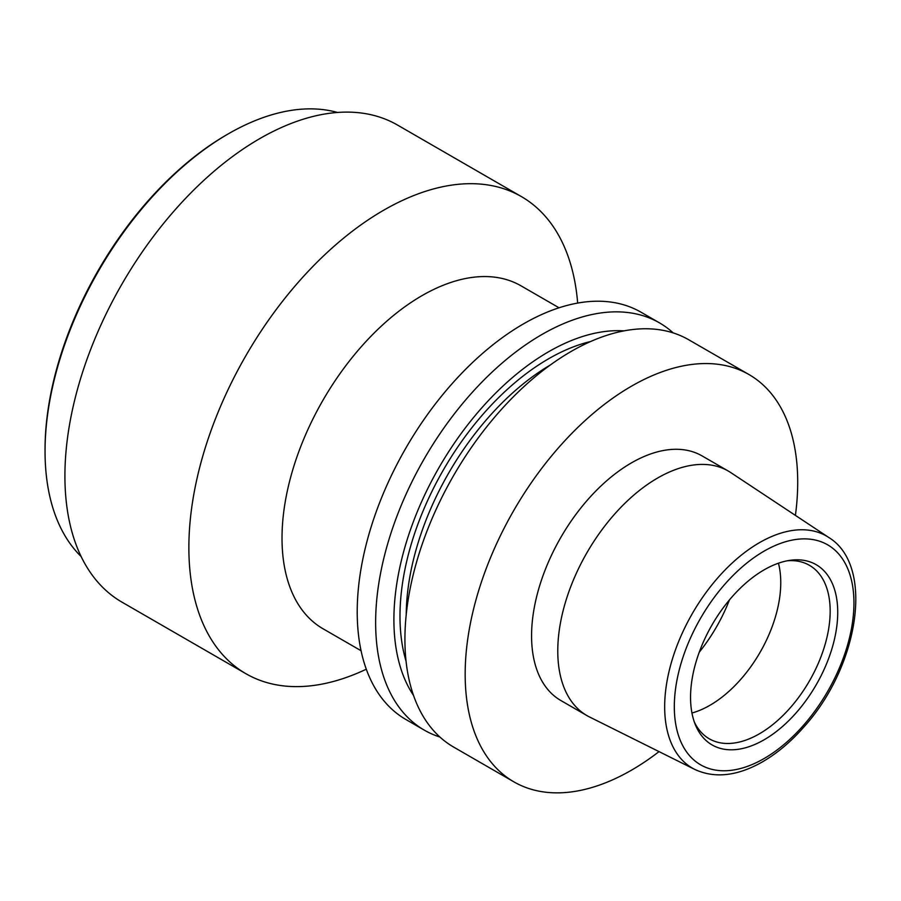 <?xml version="1.0" encoding="UTF-8"?>
<svg xmlns="http://www.w3.org/2000/svg" width="901" height="901" viewBox="0 0 901 901"><rect width="100%" height="100%" fill="white"/><g stroke="black" fill="none" stroke-linecap="round" stroke-linejoin="round"><path stroke-width="1.35" d="M828.774 537.48L730.711 472.552A141.22 81.541 120 0 0 728.256 471.032A141.22 81.541 120 0 0 587.024 552.561A141.22 81.541 120 0 0 587.024 715.642A141.22 81.541 120 0 0 589.569 717.005L694.84 769.454C713.761 778.171 735.002 776.347 758.563 764.014C774.736 755.387 789.963 742.908 804.244 726.578C858.799 666.188 874.939 565.637 828.774 537.48A134.012 77.373 120 0 0 724.719 570.322A134.012 77.373 120 0 0 664.668 706.812A134.012 77.373 120 0 0 694.84 769.454M728.256 471.032L702.048 455.895A141.22 81.541 120 0 0 560.816 537.435A141.22 81.541 120 0 0 560.827 700.505L587.024 715.642M795.403 515.395A235.15 135.758 120 0 0 797.712 482.204A235.15 135.758 120 0 0 749.001 374.557A235.15 135.758 120 0 0 513.863 510.326A235.15 135.758 120 0 0 513.863 781.843A235.15 135.758 120 0 0 659.025 751.614M749.001 374.557L688.758 339.778A235.15 135.758 120 0 0 453.62 475.537A235.15 135.758 120 0 0 453.62 747.064L513.863 781.843M623.999 330.881A218.774 126.309 120 0 0 439.215 467.225A218.774 126.309 120 0 0 413.525 695.437M673.205 332.908A235.15 135.758 120 0 0 659.487 322.873A235.15 135.758 120 0 0 424.337 458.632A235.15 135.758 120 0 0 424.337 730.159A235.15 135.758 120 0 0 439.891 737.029M659.487 322.873L641.062 312.23A235.15 135.758 120 0 0 405.912 448A235.15 135.758 120 0 0 405.912 719.516L424.337 730.159M559.048 307.793L521.015 285.831A197.995 114.314 120 0 0 323.02 400.145A197.995 114.314 120 0 0 323.02 628.763L361.064 650.725M577.665 303.074A275.469 159.049 120 0 0 521.386 196.587A275.469 159.049 120 0 0 245.917 355.625A275.469 159.049 120 0 0 245.917 673.711A275.469 159.049 120 0 0 366.29 669.206M521.386 196.587L397.442 125.014A275.469 159.049 120 0 0 121.962 284.063A275.469 159.049 120 0 0 121.973 602.15L245.917 673.711M691.957 713.006A100.157 57.822 120 0 0 780.762 582.643A100.157 57.822 120 0 0 778.441 563.204M694.344 722.039A100.157 57.822 120 0 0 709.267 738.797A100.157 57.822 120 0 0 786.449 711.959A100.157 57.822 120 0 0 830.17 611.16A100.157 57.822 120 0 0 809.425 565.31A100.157 57.822 120 0 0 787.451 560.76M837.727 612.331A104.066 60.085 120 0 0 790.391 560.276A104.066 60.085 120 0 0 712.105 624.776A104.066 60.085 120 0 0 695.392 724.821A104.066 60.085 120 0 0 777.484 730.666A104.066 60.085 120 0 0 837.727 612.331M337.515 112.467A259.184 149.645 120 0 0 228.313 133.844A259.184 149.645 120 0 0 98.727 270.649A259.184 149.645 120 0 0 45.05 451.277A259.184 149.645 120 0 0 81.135 556.536M45.05 451.277L45.05 449.453A256.943 148.35 -60 0 1 98.265 270.379A256.943 148.35 -60 0 1 226.737 134.756L228.313 133.844M550.365 364.961A205.766 118.797 120 0 0 406.227 614.628M590.651 341.513A210.17 121.342 120 0 0 399.988 616.183A210.17 121.342 120 0 0 406.058 661.233M699.232 652.245A117.806 68.014 120 0 0 729.461 599.897M674.32 706.677A127.018 73.33 120 0 0 809.042 718.705A127.018 73.33 120 0 0 809.042 539.08A127.018 73.33 120 0 0 674.32 706.677"/></g></svg>

